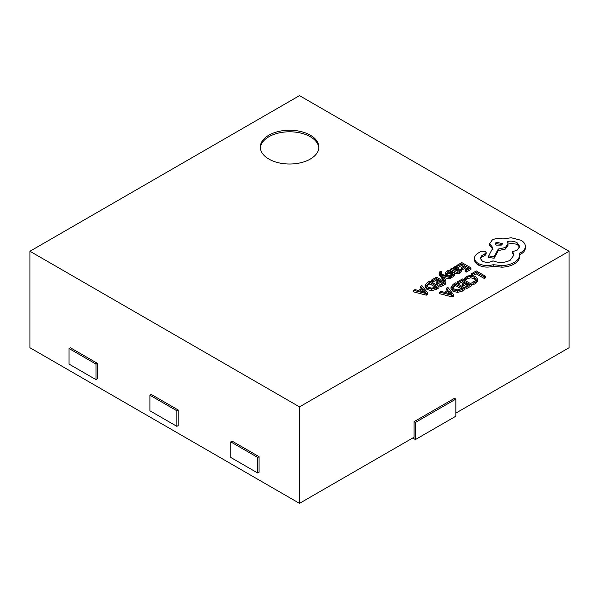 <?xml version="1.0" encoding="UTF-8"?>
<svg xmlns="http://www.w3.org/2000/svg" width="599" height="599" viewBox="0 0 599 599"><rect width="100%" height="100%" fill="white"/><g stroke="black" fill="none" stroke-linecap="round" stroke-linejoin="round"><path stroke-width="0.9" d="M310.282 135.172A29.269 16.899 0 0 0 278.385 131.51A29.269 16.899 0 0 0 260.318 147.122A29.269 16.899 0 0 0 268.891 159.072A29.269 16.899 0 0 0 300.788 162.733A29.269 16.899 0 0 0 318.848 147.122A29.269 16.899 0 0 0 310.282 135.172M318.818 147.901A29.269 16.899 0 0 0 310.282 136.729A29.269 16.899 0 0 0 279.014 132.926A29.269 16.899 0 0 0 260.348 147.901M413.692 290.35L413.692 291.908L426.308 295.172L427.566 294.446L427.566 292.889L421.913 285.603L420.61 286.359L422.228 288.306L418.424 290.508L414.995 289.602L413.692 290.35L426.308 293.622L427.566 292.889M420.61 286.359L420.61 287.917L421.352 288.815M431.579 280.025L432.628 280.624L436.357 278.468L439.434 280.242L436.162 282.129L437.21 282.735L440.482 280.849L443.402 282.533L439.876 284.57L440.924 285.176L445.634 282.458L436.499 277.187L431.579 280.025L431.579 281.582L432.628 282.181L436.357 280.025L438.086 281.021M439.876 284.57L439.876 286.127L440.924 286.734L445.634 284.016L445.634 282.458M436.162 282.129L436.162 283.686L437.21 284.293L440.482 282.406L442.055 283.312M444.368 281.732L445.439 281.111L445.439 279.553L441.95 275.33M441.95 275.285L449.243 277.367L450.515 276.626L441.448 274.342L440.767 273.369L441.014 272.163L441.792 271.864L440.774 271.272L439.943 271.647L439.127 272.83L439.127 274.387L444.076 281.56M441.014 272.163L441.014 273.713L441.792 273.414L441.792 271.864M443.664 277.359L449.243 278.917L450.515 278.183L450.515 276.626M447.895 273.062L450.411 272.343L450.411 270.785L449.228 270.104L447.071 270.905L445.686 272.298L445.641 274.132L446.367 275.098L447.827 275.495L452.679 275.023M450.515 277.135L451.287 277.577L453.121 276.85L454.409 275.51L454.454 273.676L453.757 272.725L452.395 272.313L448.344 272.987L447.079 272.35M450.545 269.071L450.545 270.628L454.746 273.054C456.401 274.005 458.01 274.028 459.583 273.122L461.223 271.474L461.223 269.917L460.107 269.273L458.759 270.965L455.839 270.808L458.445 268.195L457.539 267.057L455.592 266.577L453.57 267.154L452.732 268.981L451.691 268.412L450.545 269.071L454.746 271.497C456.401 272.455 458.01 272.478 459.583 271.564L461.223 269.917M457.232 271.295L458.445 269.745L458.445 268.195M462.323 291.121L464.929 289.617L464.929 288.059L455.794 282.78L453.278 284.233L451.01 287.018L451.01 288.703L453.039 291.339L457.658 292.417L462.323 291.121L462.323 289.564L464.929 288.059M29.95 251.258L299.5 406.878L569.05 251.258L299.5 95.63L29.95 251.258L29.95 347.742L299.5 503.37L299.5 406.878M473.143 275.525L476.16 273.78L484.254 278.46L485.43 277.779L485.43 276.221L476.295 270.943L471.473 273.728L472.521 274.327L472.521 275.39M464.637 278.108L465.767 278.767L467.519 277.045L470.829 276.251L474.333 277.232L476.115 279.374L474.64 281.395L471.945 282.331L473.18 283.042L475.718 282.009L477.725 279.291L475.501 276.483L471.024 275.248L466.636 276.341L464.637 278.108L464.637 279.666L465.767 280.317L467.519 278.602L470.829 277.801L474.333 278.79L476.115 280.931M471.945 282.331L471.945 283.889L473.18 284.6L475.718 283.559L477.725 280.886L477.725 279.291M457.516 281.785L458.557 282.384L462.293 280.227L465.371 282.002L462.099 283.889L463.147 284.495L466.411 282.608L469.339 284.3L465.812 286.337L466.861 286.943L471.57 284.226L462.435 278.947L457.516 281.785L457.516 283.342L458.557 283.941L462.293 281.785L464.023 282.78M465.812 286.337L465.812 287.887L466.861 288.493L471.57 285.783L471.57 284.226M462.099 283.889L462.099 285.446L463.147 286.052L466.411 284.166L467.991 285.079M439.629 292.117L439.629 293.675L452.245 296.939L453.503 296.213L453.503 294.656L447.85 287.37L446.547 288.119L448.164 290.073L444.361 292.267L440.931 291.361L439.629 292.117L452.245 295.382L453.503 294.656M446.547 288.119L446.547 289.676L447.288 290.575M458.1 267.468L461.664 265.417L463.386 266.413M457.928 266.016L461.664 263.859L464.734 265.634L461.47 267.521L462.518 268.127L465.782 266.241L468.703 267.925L465.176 269.962L465.176 271.519L466.232 272.126L470.934 269.408L470.934 267.85L461.799 262.579L456.887 265.417L457.928 266.016L457.928 267.319M461.47 267.521L461.47 269.078L462.518 269.677L465.782 267.798L467.355 268.704M436.386 289.354L438.992 287.849L438.992 286.292L429.857 281.021L427.342 282.473L425.073 285.259L425.073 286.943L427.102 289.572L431.722 290.65L436.386 289.354L436.386 287.797L438.992 286.292M474.58 260.093L474.565 258.229L474.58 260.093C474.76 262.025 476.018 263.68 478.346 265.043C482.869 267.281 487.848 267.686 493.284 266.248L501.925 267.184C506.679 266.974 510.752 265.926 514.137 264.032C516.997 262.347 518.749 260.355 519.4 258.072L519.4 253.212L521.025 252.426C523.87 250.741 525.323 248.705 525.375 246.309C525.323 243.98 523.87 241.966 521.025 240.274L511.217 237.758L502.898 238.964C499.079 237.968 495.553 238.305 492.311 239.974L489.63 243.726L492.962 247.851L488.672 255.878L494.13 256.701L498.286 249.049L505.369 247.514L508.034 243.756L507.188 241.509C510.805 240.783 514.099 241.187 517.064 242.715L519.745 246.459L517.064 250.21L512.647 251.64L514.002 254.979L510.176 260.266C504.635 262.961 498.892 263.148 492.962 260.827L492.445 261.127C489.061 262.736 485.684 262.736 482.307 261.127L480.181 258.184L481.918 255.503L485.295 253.624L486.126 252.464L485.295 251.303L481.401 251.228L477.568 253.437C475.464 254.912 474.468 256.612 474.58 258.536C474.76 260.468 476.018 262.122 478.346 263.493C482.869 265.724 487.848 266.128 493.284 264.691L501.925 265.627C506.679 265.424 510.752 264.369 514.137 262.474C516.997 260.79 518.749 258.798 519.4 256.514L519.618 254.964M480.308 258.963L481.918 257.053L485.295 255.181L486.126 254.021L486.126 252.464M512.647 251.64L512.647 253.197L513.927 255.758M507.922 242.932L517.064 244.265L519.64 247.237M488.672 255.878L488.672 257.435L494.13 258.259L498.286 250.607L505.369 249.072L508.034 245.313L508.034 243.756M489.63 243.726L489.63 245.283L492.962 249.409M519.4 254.77L521.025 253.983C523.87 252.299 525.323 250.262 525.375 247.866L525.375 246.309M455.839 413.108L569.05 347.742L569.05 251.258M232.113 441.119L259.067 456.678L259.067 472.244L257.72 473.023L230.765 457.456L230.765 441.897L232.113 441.119M151.248 394.434L178.203 409.993L178.203 425.552L176.855 426.331L149.9 410.772L149.9 395.205L151.248 394.434M70.383 347.742L97.338 363.308L97.338 378.868L95.99 379.646L69.035 364.087L69.035 348.521L70.383 347.742M414.059 421.666L454.491 398.32L455.839 399.099L415.406 422.445L414.059 421.666L414.059 437.225L299.5 503.37M415.406 422.445L415.406 439.561L412.711 438.004M455.839 399.099L455.839 416.215L415.406 439.561M69.035 348.521L95.99 364.087L97.338 363.308M95.99 364.087L95.99 379.646M149.9 395.205L176.855 410.772L178.203 409.993M176.855 410.772L176.855 426.331M230.765 441.897L257.72 457.456L259.067 456.678M257.72 457.456L257.72 473.023M471.473 273.728L471.473 275.27M472.521 274.327L476.16 272.231L476.16 273.78M476.16 272.231L484.254 276.903L484.254 278.46M484.254 276.903L485.43 276.221M465.767 278.767L465.767 280.317M473.18 283.042L473.18 284.6M458.557 282.384L458.557 283.941M462.293 280.227L462.293 281.785M463.147 284.495L463.147 286.052M466.411 282.608L466.411 284.166M466.861 286.943L466.861 288.493M451.01 287.018L453.039 289.781L457.658 290.859L462.323 289.564M452.567 287.026L454.244 289.047L457.823 289.953L462.698 288.134L455.652 284.061L452.567 286.988M461.35 288.913L455.652 285.618L452.784 287.752M455.652 284.061L455.652 285.618M448.823 290.882L445.753 292.656L451.743 294.319L448.823 290.882L448.823 292.439L447.595 293.151M452.245 295.382L452.245 296.939M449.909 293.772L448.823 292.439M456.887 265.417L456.887 266.765M461.664 263.859L461.664 265.417M462.518 268.127L462.518 269.677M465.782 266.241L465.782 267.798M465.176 269.962L466.232 270.568L466.232 272.126M466.232 270.568L470.934 267.85M452.597 268.936L452.597 268.427L452.732 268.981M456.992 268.434L455.375 267.528L454.207 267.865L453.503 268.891L454.963 270.306L456.992 268.419M456.468 269.333L453.9 269.632M447.423 272.792L447.895 271.504L450.411 270.785M445.686 272.298L446.367 273.541L447.827 273.938L450.149 273.578L450.149 275.136M450.149 273.578L451.818 273.256L452.964 274.035L450.178 275.375L450.178 276.536M452.679 274.432L452.679 273.466L452.964 274.035M450.178 275.375L451.287 276.019L451.287 277.577M451.287 276.019L453.121 275.293L454.409 273.953L454.409 275.51M439.127 272.83L444.256 280.242L445.439 279.553M444.256 280.242L444.256 281.665M442.631 275.518L442.631 276.087M449.243 277.367L449.243 278.917M440.767 273.369L440.55 272.807M432.628 280.624L432.628 282.181M436.357 278.468L436.357 280.025M437.21 282.735L437.21 284.293M440.482 280.849L440.482 282.406M440.924 285.176L440.924 286.734M425.073 285.259L427.102 288.022L431.722 289.092L436.386 287.797M426.63 285.266L428.307 287.288L431.886 288.194L436.761 286.367L429.715 282.301L426.63 285.229M435.413 287.146L429.715 283.859L426.847 285.993M429.715 282.301L429.715 283.859M422.887 289.122L419.824 290.889L425.807 292.559L422.887 289.122L422.887 290.68L421.659 291.384M426.308 293.622L426.308 295.172M423.972 292.012L422.887 290.68M496.272 242.183L495.223 243.643L496.272 245.111L501.341 245.111L502.389 243.643L496.272 242.183L496.272 243.741L495.485 244.422M478.346 263.493L478.346 265.043M493.284 264.691L493.284 266.248M501.925 265.627L501.925 267.184M494.13 256.701L494.13 258.259M498.286 249.049L498.286 250.607M481.918 255.503L481.918 257.053M502.127 244.422L496.272 243.741M467.519 277.045L467.519 278.602M470.829 276.251L470.829 277.801M474.333 277.232L474.333 278.79M475.718 282.009L475.718 283.559M477.725 279.366L477.725 280.849M453.039 289.781L453.039 291.339M457.658 290.859L457.658 292.417M454.327 284.832L454.327 286.389M459.583 271.564L459.583 273.122M457.501 269.535L457.501 271.092M454.746 271.497L454.746 273.054M456.468 267.783L456.468 269.161M455.375 267.528L455.375 269.086M454.207 267.865L454.207 269.423M447.895 271.504L447.895 272.964M446.367 273.541L446.367 275.098M447.827 273.938L447.827 275.495M451.818 273.256L451.818 274.814M453.121 275.293L453.121 276.85M439.703 274.192L439.703 275.75M427.102 288.022L427.102 289.572M431.722 289.092L431.722 290.65M428.39 283.065L428.39 284.622M514.137 262.474L514.137 264.032M519.4 256.514L519.4 258.072M521.025 252.426L521.025 253.983M492.311 247.477L492.311 249.034M505.369 247.514L505.369 249.072M517.064 242.715L517.064 244.265M484.838 253.811L484.838 255.369M485.295 253.624L485.295 255.181"/></g></svg>
